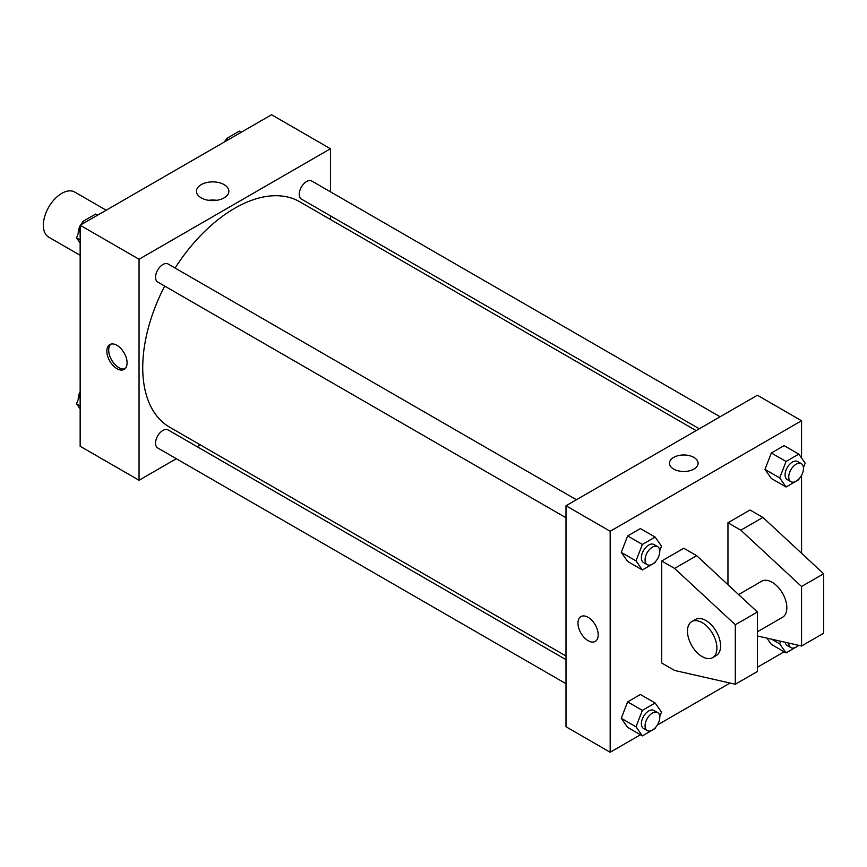 <?xml version="1.0" encoding="UTF-8"?>
<svg xmlns="http://www.w3.org/2000/svg" width="867" height="867" viewBox="0 0 867 867"><rect width="100%" height="100%" fill="white"/><g stroke="black" fill="none" stroke-linecap="round" stroke-linejoin="round"><path stroke-width="1.3" d="M106.186 210.226L74.768 192.084A26.021 15.032 120 0 0 54.708 199.052A26.021 15.032 120 0 0 43.35 225.247A26.021 15.032 120 0 0 48.736 237.168L80.154 255.299M176.337 458.719L139.045 480.253L80.154 446.256L80.154 225.247L271.555 114.747L330.446 148.745L330.446 191.802M200.31 444.879L197.156 446.7M164.687 286.067A130.126 75.136 120 0 0 142.73 367.63A130.126 75.136 120 0 0 169.683 427.193L565.999 656.016M696.136 430.617L299.809 201.805A130.126 75.136 120 0 0 175.091 268.033M330.446 215.85L330.446 219.492M139.045 480.253L139.045 259.244L330.446 148.745M720.109 416.778L311.795 181.04A10.415 6.015 120 0 0 303.775 183.826A10.415 6.015 120 0 0 299.234 194.306A10.415 6.015 120 0 0 301.391 199.074L699.29 428.797M565.999 659.646L168.1 429.924A10.415 6.015 120 0 0 160.081 432.72A10.415 6.015 120 0 0 155.54 443.189A10.415 6.015 120 0 0 157.696 447.957L565.999 683.695M565.999 517.772L157.696 282.035A10.415 6.015 -60 0 1 157.696 270.016A10.415 6.015 -60 0 1 168.1 264.001L576.414 499.739M139.045 259.244L80.154 225.247M201.198 197.86A16.202 9.353 180 0 1 196.451 191.249A16.202 9.353 180 0 1 212.664 181.886A16.202 9.353 180 0 1 228.866 191.249A16.202 9.353 180 0 1 218.863 199.887A16.202 9.353 180 0 1 201.198 197.86M127.081 362.839A14.316 8.269 60 0 1 124.122 369.396A14.316 8.269 60 0 1 109.806 361.127A14.316 8.269 60 0 1 109.806 344.6A14.316 8.269 60 0 1 120.838 348.436A14.316 8.269 60 0 1 127.081 362.839M124.989 368.757A14.316 8.269 60 0 1 111.659 360.065A14.316 8.269 60 0 1 110.792 344.177M208.73 200.32A16.202 9.353 180 0 1 216.587 200.32M640.453 734.772L610.173 752.253L565.999 726.752L565.999 505.754L757.4 395.244L801.563 420.744L801.563 458.047M784.147 651.811L757.4 667.254M730.036 683.055L657.381 724.996M801.563 475.257L801.563 553.276M693.903 469.09A14.316 8.269 180 0 1 678.308 470.879A14.316 8.269 180 0 1 669.476 463.249A14.316 8.269 180 0 1 683.781 454.98A14.316 8.269 180 0 1 698.098 463.249A14.316 8.269 180 0 1 693.903 469.09M610.173 752.253L610.173 531.254L565.999 505.754M610.173 531.254L801.563 420.744M698.098 463.249A14.316 8.269 0 0 0 683.781 454.991A14.316 8.269 0 0 0 669.476 463.249M580.933 616.6A14.316 8.269 -120 0 0 578.744 628.076A14.316 8.269 -120 0 0 588.086 640.691A14.316 8.269 60 0 1 578.733 628.076A14.316 8.269 60 0 1 580.933 616.6A14.316 8.269 60 0 1 595.25 624.869A14.316 8.269 60 0 1 595.25 641.396A14.316 8.269 60 0 1 588.086 640.691A14.316 8.269 -120 0 0 595.25 641.396M771.337 644.409L766.916 638.123L771.337 644.409L786.066 652.916L779.693 643.845L780.69 641.255M764.965 469.415L771.337 452.986L784.093 445.627L771.337 452.986L764.965 469.415L771.337 478.486L764.965 469.415L779.693 477.923L786.066 461.493L798.81 454.124L805.183 463.195L803.449 467.681M621.271 552.377L627.643 535.947L640.399 528.588L627.643 535.947L621.271 552.377L627.643 561.448L621.271 552.377L635.999 560.884L642.371 544.454L655.116 537.085L661.499 546.156L659.754 550.643M621.271 718.299L627.643 701.869L640.399 694.51L627.643 701.869L621.271 718.299L627.643 727.37L621.271 718.299L635.999 726.806L642.371 710.376L655.116 703.007L661.499 712.078L659.754 716.565M727.955 584.694L727.955 522.747L750.042 510.002L762.917 517.436L823.65 573.748L823.65 633.246L801.563 646.002L801.563 586.504L740.83 530.192L727.955 522.747M661.705 663.006L661.705 561.003L674.58 568.438L735.314 624.749L735.314 684.247L674.58 670.44L661.705 663.006M735.314 684.247L757.4 671.502L757.4 612.004L696.667 555.682L683.781 548.247L661.705 561.003M757.4 631.794L782.533 617.282A20.819 12.019 -120 0 0 782.533 593.245A20.819 12.019 -120 0 0 761.714 581.215L738.597 594.567M757.4 635.955L801.563 646.002M691.779 621.596L695.453 619.471A20.819 12.019 60 0 1 716.283 631.49A20.819 12.019 60 0 1 716.283 655.528L712.598 657.663A20.819 12.019 60 0 1 702.183 656.622A20.819 12.019 60 0 1 688.582 638.275A20.819 12.019 60 0 1 691.779 621.596A20.819 12.019 60 0 1 712.598 633.614A20.819 12.019 60 0 1 712.598 657.663M823.65 573.748L801.563 586.504M757.4 612.004L735.314 624.749M762.917 517.436L740.83 530.192M696.667 555.682L674.58 568.438M80.154 243.031L76.534 237.883L80.154 228.541M81.801 224.293L82.907 221.453L95.663 214.084L97.57 215.189M80.154 239.975L76.534 237.883M84.825 222.548L82.907 221.453M80.154 225.821A10.415 6.015 120 0 0 78.247 232.638A10.415 6.015 120 0 0 78.268 233.396M82.517 222.461A10.415 6.015 120 0 0 80.653 224.965M225.496 141.332L226.601 138.492L239.357 131.123L241.264 132.228M228.52 139.598L226.601 138.492M226.211 139.5A10.415 6.015 120 0 0 224.347 142.004M80.154 408.953L76.534 403.805L80.154 394.463M80.154 405.897L76.534 403.805M80.154 391.743A10.415 6.015 120 0 0 78.247 398.571A10.415 6.015 120 0 0 78.268 399.319M655.517 561.578L655.116 562.585L642.371 569.955L635.999 560.884M657.63 546.633L653.946 544.509A10.415 6.015 120 0 0 645.926 547.294A10.415 6.015 120 0 0 641.385 557.774A10.415 6.015 120 0 0 643.542 562.531L647.216 564.655A10.415 6.015 120 0 0 657.63 558.651A10.415 6.015 120 0 0 657.63 546.633A10.415 6.015 120 0 0 649.611 549.418A10.415 6.015 120 0 0 645.07 559.898A10.415 6.015 120 0 0 647.216 564.655M642.371 569.955L627.643 561.448M642.371 544.454L627.643 535.947M655.116 537.085L640.399 528.588M799.201 478.617L798.81 479.624L786.066 486.994L779.693 477.923M801.325 463.672L797.64 461.547A10.415 6.015 120 0 0 789.62 464.333A10.415 6.015 120 0 0 785.079 474.813A10.415 6.015 120 0 0 787.236 479.57L790.91 481.694A10.415 6.015 120 0 0 801.325 475.69A10.415 6.015 120 0 0 801.325 463.672A10.415 6.015 120 0 0 793.305 466.457A10.415 6.015 120 0 0 788.753 476.937A10.415 6.015 120 0 0 790.91 481.694M786.066 486.994L771.337 478.486M786.066 461.493L771.337 452.986M798.81 454.124L784.093 445.627M655.517 727.5L655.116 728.508L642.371 735.877L635.999 726.806M657.63 712.555L653.946 710.431A10.415 6.015 120 0 0 645.926 713.216A10.415 6.015 120 0 0 641.385 723.696A10.415 6.015 120 0 0 643.542 728.453L647.216 730.588A10.415 6.015 120 0 0 657.63 724.574A10.415 6.015 120 0 0 657.63 712.555A10.415 6.015 120 0 0 649.611 715.34A10.415 6.015 120 0 0 645.07 725.82A10.415 6.015 120 0 0 647.216 730.588M642.371 735.877L627.643 727.37M642.371 710.376L627.643 701.869M655.116 703.007L640.399 694.51M798.875 645.395L786.066 652.916M785.209 642.284A10.415 6.015 120 0 0 787.236 645.503L790.91 647.627A10.415 6.015 120 0 0 798.474 645.297M779.693 643.845L771.63 639.196M788.764 643.086A10.415 6.015 120 0 0 790.91 647.627"/></g></svg>
